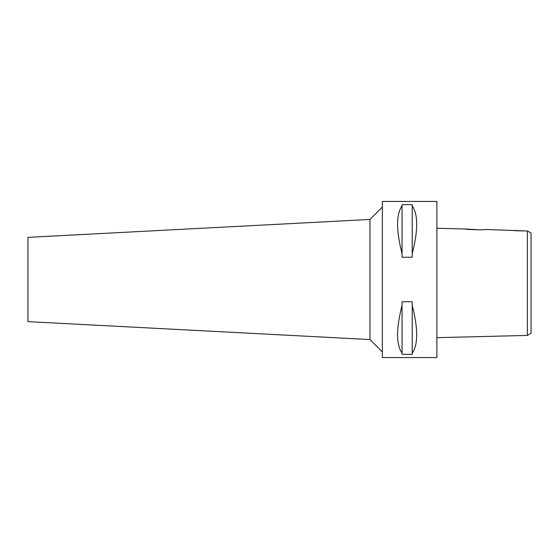 <?xml version="1.0" encoding="UTF-8"?>
<svg xmlns="http://www.w3.org/2000/svg" width="559" height="559" viewBox="0 0 559 559"><rect width="100%" height="100%" fill="white"/><g stroke="black" fill="none" stroke-linecap="round" stroke-linejoin="round"><path stroke-width="0.84" d="M531.05 234.892L531.05 333.248L531.05 232.956L527.389 231L485.324 229.469C485.946 230.126 464.613 229.581 465.249 228.973L436.872 228.261M524.014 230.923L515.684 230.734L515.684 230.231M528.87 231.796L527.389 231L527.389 335.414L531.05 333.248M527.389 234.892L527.389 235.479M527.389 240.81L527.389 241.537M527.389 317.463L527.389 335.414L436.872 337.678M481.872 229.714L480.069 229.791M479.398 229.812L465.249 228.973M436.872 357.564L436.872 201.436L382.349 201.436L382.349 357.564L436.872 357.564M412.214 253.604L412.214 257.245L402.054 257.245L402.054 253.604C396.093 230.392 396.093 214.474 402.054 205.852L402.054 204.671L412.214 204.671L412.214 205.852C418.174 214.474 418.174 230.392 412.214 253.604L412.214 205.852M412.214 353.148L412.214 354.329L402.054 354.329L402.054 353.148C396.093 344.526 396.093 328.608 402.054 305.396L402.054 301.755L412.214 301.755L412.214 305.396C418.174 328.608 418.174 344.526 412.214 353.148L412.214 305.396M382.349 207.054L369.96 219.442L369.96 339.558L27.95 321.635L27.95 237.365L369.96 219.442M382.349 351.946L369.96 339.558M402.054 205.852L402.054 253.604M402.054 305.396L402.054 353.148"/></g></svg>
